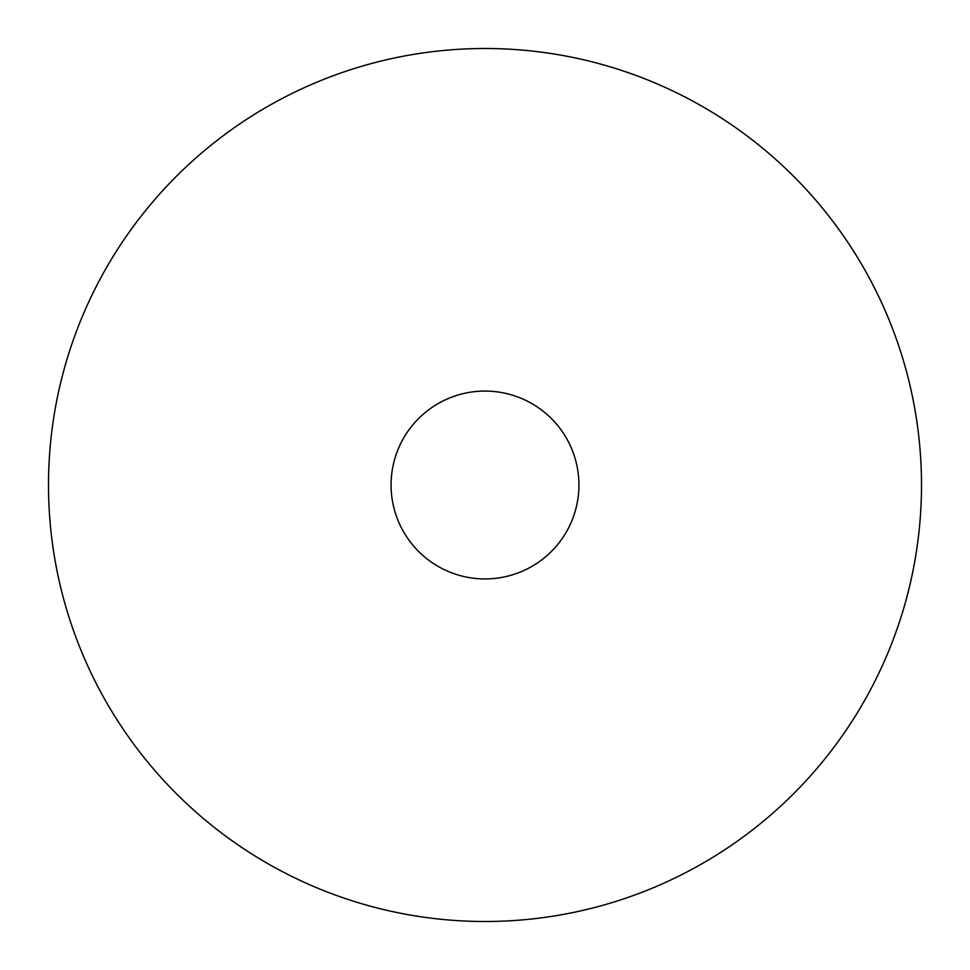 <?xml version="1.0" encoding="UTF-8"?>
<svg xmlns="http://www.w3.org/2000/svg" width="970" height="970" viewBox="0 0 970 970"><rect width="100%" height="100%" fill="white"/><g stroke="black" fill="none" stroke-linecap="round" stroke-linejoin="round"><path stroke-width="1.45" d="M921.5 485A436.5 436.5 0 0 1 485 921.5A436.5 436.5 0 0 1 48.5 485A436.5 436.5 0 0 1 485 48.5A436.5 436.5 0 0 1 921.5 485M578.932 485A93.932 93.932 0 0 1 485 578.932A93.932 93.932 0 0 1 391.068 485A93.932 93.932 0 0 1 485 391.068A93.932 93.932 0 0 1 578.932 485"/></g></svg>
